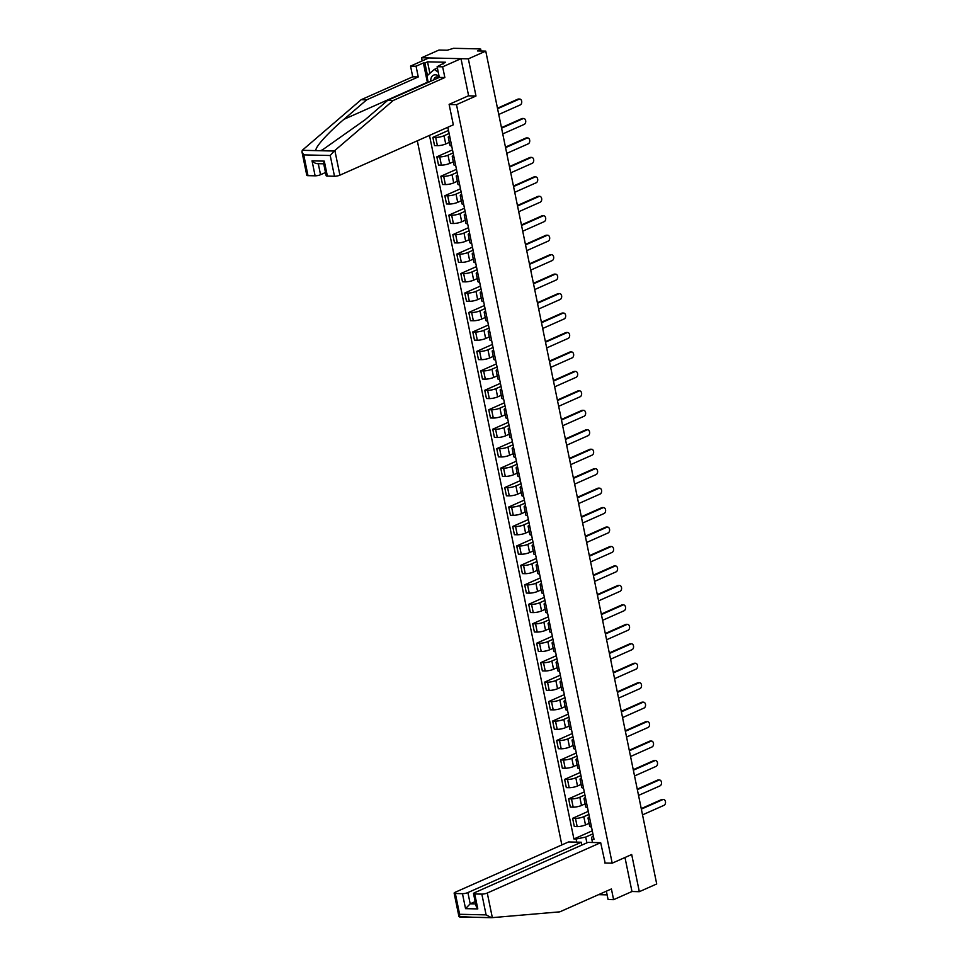 <?xml version="1.0" encoding="UTF-8"?>
<svg xmlns="http://www.w3.org/2000/svg" width="966" height="966" viewBox="0 0 966 966"><rect width="100%" height="100%" fill="white"/><g stroke="black" fill="none" stroke-linecap="round" stroke-linejoin="round"><path stroke-width="1.45" d="M417.312 140.807L561.85 844.924M468.341 95.827L475.984 96.008L468.353 58.841L421.55 57.767L422.19 60.918M421.55 57.767L438.938 50.051L447.234 50.232L453.561 48.3L480.054 48.904L481.249 51.017M606.37 891.183L608.085 899.539L613.603 899.672L631.969 891.521L639.323 891.69L656.711 883.962L485.753 51.113L468.353 58.841M475.984 96.008L456.495 104.666L612.19 863.181L631.692 854.524L639.323 891.69M480.44 50.993L480.174 49.725L477.47 50.932L485.753 51.113M480.174 49.725L480.863 49.157M449.13 133.477L444.034 135.747A6.013 1.34 168.4 0 1 435.702 137.426L432.853 137.365L434.531 145.6L437.393 145.661A6.013 1.34 -11.6 0 0 445.724 143.97L449.323 142.376M450.011 137.752A6.013 1.34 168.4 0 1 448.26 137.184A6.013 1.34 168.4 0 1 449.637 135.964M448.502 130.41L432.853 137.365M448.26 137.184L449.951 145.407A6.013 1.34 -11.6 0 0 451.69 145.987M453.126 152.93L448.019 155.2A6.013 1.34 168.4 0 1 439.699 156.878L436.837 156.818L438.528 165.053L441.39 165.114A6.013 1.34 -11.6 0 0 449.709 163.423L453.32 161.829M453.996 157.216A6.013 1.34 168.4 0 1 452.245 156.637A6.013 1.34 168.4 0 1 453.634 155.417M452.486 149.875L436.837 156.818M452.245 156.637L453.935 164.872A6.013 1.34 -11.6 0 0 455.686 165.44M457.111 172.395L452.016 174.653A6.013 1.34 168.4 0 1 443.684 176.343L440.834 176.271L442.525 184.506L445.374 184.566A6.013 1.34 -11.6 0 0 453.706 182.888L457.304 181.282M457.993 176.669A6.013 1.34 168.4 0 1 456.242 176.09A6.013 1.34 168.4 0 1 457.63 174.882M456.483 169.328L440.834 176.271M456.242 176.09L457.932 184.325A6.013 1.34 -11.6 0 0 459.683 184.892M461.108 191.848L456.012 194.106A6.013 1.34 168.4 0 1 447.681 195.796L444.831 195.736L446.521 203.959L449.371 204.031A6.013 1.34 -11.6 0 0 457.703 202.341L461.301 200.735M461.99 196.122A6.013 1.34 168.4 0 1 460.239 195.543A6.013 1.34 168.4 0 1 461.615 194.335M460.48 188.781L444.831 195.736M460.239 195.543L461.929 203.778A6.013 1.34 -11.6 0 0 463.68 204.357M465.105 211.3L460.009 213.558A6.013 1.34 168.4 0 1 451.677 215.249L448.816 215.189L450.506 223.412L453.368 223.484A6.013 1.34 -11.6 0 0 461.7 221.794L465.298 220.2M465.974 215.575A6.013 1.34 168.4 0 1 464.235 215.007A6.013 1.34 168.4 0 1 465.612 213.788M464.477 208.233L448.816 215.189M464.235 215.007L465.926 223.231A6.013 1.34 -11.6 0 0 467.665 223.81M469.09 230.753L463.994 233.023A6.013 1.34 168.4 0 1 455.674 234.702L452.812 234.641L454.503 242.877L457.365 242.937A6.013 1.34 -11.6 0 0 465.684 241.246L469.295 239.653M469.971 235.028A6.013 1.34 168.4 0 1 468.22 234.46A6.013 1.34 168.4 0 1 469.609 233.241M468.462 227.698L452.812 234.641M468.22 234.46L469.911 242.695A6.013 1.34 -11.6 0 0 471.662 243.263M473.086 250.218L467.991 252.476A6.013 1.34 168.4 0 1 459.659 254.167L456.809 254.094L458.5 262.329L461.35 262.39A6.013 1.34 -11.6 0 0 469.681 260.711L473.28 259.105M473.968 254.493A6.013 1.34 168.4 0 1 472.217 253.913A6.013 1.34 168.4 0 1 473.594 252.694M472.459 247.151L456.809 254.094M472.217 253.913L473.908 262.148A6.013 1.34 -11.6 0 0 475.658 262.716M477.083 269.671L471.988 271.929A6.013 1.34 168.4 0 1 463.656 273.62L460.806 273.547L462.497 281.782L465.346 281.855A6.013 1.34 -11.6 0 0 473.678 280.164L477.276 278.558M477.965 273.946A6.013 1.34 168.4 0 1 476.214 273.366A6.013 1.34 168.4 0 1 477.59 272.158M476.455 266.604L460.806 273.547M476.214 273.366L477.904 281.601A6.013 1.34 -11.6 0 0 479.655 282.181M481.08 289.124L475.984 291.382A6.013 1.34 168.4 0 1 467.653 293.072L464.791 293.012L466.481 301.235L469.343 301.307A6.013 1.34 -11.6 0 0 477.675 299.617L481.273 298.023M481.949 293.398A6.013 1.34 168.4 0 1 480.211 292.831A6.013 1.34 168.4 0 1 481.587 291.611M480.452 286.057L464.791 293.012M480.211 292.831L481.889 301.054A6.013 1.34 -11.6 0 0 483.64 301.634M485.065 308.577L479.969 310.847A6.013 1.34 168.4 0 1 471.65 312.525L468.788 312.465L470.478 320.7L473.34 320.76A6.013 1.34 -11.6 0 0 481.66 319.07L485.27 317.476M485.946 312.851A6.013 1.34 168.4 0 1 484.195 312.284A6.013 1.34 168.4 0 1 485.584 311.064M484.437 305.51L468.788 312.465M484.195 312.284L485.886 320.507A6.013 1.34 -11.6 0 0 487.637 321.086M489.062 328.029L483.966 330.3A6.013 1.34 168.4 0 1 475.634 331.99L472.785 331.918L474.475 340.153L477.325 340.213A6.013 1.34 -11.6 0 0 485.656 338.523L489.255 336.929M489.943 332.316A6.013 1.34 168.4 0 1 488.192 331.736A6.013 1.34 168.4 0 1 489.569 330.517M488.434 324.974L472.785 331.918M488.192 331.736L489.883 339.972A6.013 1.34 -11.6 0 0 491.634 340.539M493.058 347.494L487.963 349.752A6.013 1.34 168.4 0 1 479.631 351.443L476.781 351.37L478.472 359.606L481.322 359.666A6.013 1.34 -11.6 0 0 489.653 357.988L493.252 356.382M493.94 351.769A6.013 1.34 168.4 0 1 492.189 351.189A6.013 1.34 168.4 0 1 493.566 349.982M492.431 344.427L476.781 351.37M492.189 351.189L493.88 359.424A6.013 1.34 -11.6 0 0 495.63 359.992M497.055 366.947L491.96 369.205A6.013 1.34 168.4 0 1 483.628 370.896L480.766 370.835L482.457 379.058L485.318 379.131A6.013 1.34 -11.6 0 0 493.638 377.44L497.249 375.846M497.925 371.222A6.013 1.34 168.4 0 1 496.174 370.642A6.013 1.34 168.4 0 1 497.562 369.435M496.427 363.88L480.766 370.835M496.174 370.642L497.864 378.877A6.013 1.34 -11.6 0 0 499.615 379.457M501.04 386.4L495.944 388.658A6.013 1.34 168.4 0 1 487.625 390.349L484.763 390.288L486.453 398.511L489.303 398.584A6.013 1.34 -11.6 0 0 497.635 396.893L501.245 395.299M501.922 390.675A6.013 1.34 168.4 0 1 500.171 390.107A6.013 1.34 168.4 0 1 501.559 388.887M500.412 383.333L484.763 390.288M500.171 390.107L501.861 398.33A6.013 1.34 -11.6 0 0 503.612 398.91M505.037 405.853L499.941 408.123A6.013 1.34 168.4 0 1 491.609 409.801L488.76 409.741L490.45 417.976L493.3 418.036A6.013 1.34 -11.6 0 0 501.632 416.346L505.23 414.752M505.918 410.127A6.013 1.34 168.4 0 1 504.167 409.56A6.013 1.34 168.4 0 1 505.544 408.34M504.409 402.798L488.76 409.741M504.167 409.56L505.858 417.795A6.013 1.34 -11.6 0 0 507.609 418.363M509.034 425.318L503.938 427.576A6.013 1.34 168.4 0 1 495.606 429.266L492.757 429.194L494.435 437.429L497.297 437.489A6.013 1.34 -11.6 0 0 505.629 435.811L509.227 434.205M509.915 429.592A6.013 1.34 168.4 0 1 508.164 429.013A6.013 1.34 168.4 0 1 509.541 427.793M508.406 422.251L492.757 429.194M508.164 429.013L509.855 437.248A6.013 1.34 -11.6 0 0 511.594 437.815M513.031 444.771L507.935 447.029A6.013 1.34 168.4 0 1 499.603 448.719L496.741 448.647L498.432 456.882L501.294 456.954A6.013 1.34 -11.6 0 0 509.613 455.264L513.224 453.658M513.9 449.045A6.013 1.34 168.4 0 1 512.149 448.465A6.013 1.34 168.4 0 1 513.538 447.258M512.403 441.704L496.741 448.647M512.149 448.465L513.84 456.701A6.013 1.34 -11.6 0 0 515.59 457.28M517.015 464.223L511.92 466.481A6.013 1.34 168.4 0 1 503.6 468.172L500.738 468.112L502.429 476.335L505.278 476.407A6.013 1.34 -11.6 0 0 513.61 474.717L517.208 473.123M517.897 468.498A6.013 1.34 168.4 0 1 516.146 467.93A6.013 1.34 168.4 0 1 517.534 466.711M516.387 461.156L500.738 468.112M516.146 467.93L517.836 476.153A6.013 1.34 -11.6 0 0 519.587 476.733M521.012 483.676L515.916 485.946A6.013 1.34 168.4 0 1 507.585 487.625L504.735 487.564L506.425 495.8L509.275 495.86A6.013 1.34 -11.6 0 0 517.607 494.169L521.205 492.575M521.894 487.951A6.013 1.34 168.4 0 1 520.143 487.383A6.013 1.34 168.4 0 1 521.519 486.164M520.384 480.609L504.735 487.564M520.143 487.383L521.833 495.606A6.013 1.34 -11.6 0 0 523.584 496.186M525.009 503.129L519.913 505.399A6.013 1.34 168.4 0 1 511.582 507.09L508.732 507.017L510.41 515.252L513.272 515.313A6.013 1.34 -11.6 0 0 521.604 513.622L525.202 512.028M525.878 507.416A6.013 1.34 168.4 0 1 524.14 506.836A6.013 1.34 168.4 0 1 525.516 505.616M524.381 500.074L508.732 507.017M524.14 506.836L525.83 515.071A6.013 1.34 -11.6 0 0 527.569 515.639M529.006 522.594L523.898 524.852A6.013 1.34 168.4 0 1 515.578 526.542L512.717 526.47L514.407 534.705L517.269 534.766A6.013 1.34 -11.6 0 0 525.589 533.087L529.199 531.481M529.875 526.868A6.013 1.34 168.4 0 1 528.124 526.289A6.013 1.34 168.4 0 1 529.513 525.081M528.366 519.527L512.717 526.47M528.124 526.289L529.815 534.524A6.013 1.34 -11.6 0 0 531.566 535.092M532.99 542.047L527.895 544.305A6.013 1.34 168.4 0 1 519.563 545.995L516.713 545.935L518.404 554.158L521.254 554.23A6.013 1.34 -11.6 0 0 529.585 552.54L533.184 550.946M533.872 546.321A6.013 1.34 168.4 0 1 532.121 545.742A6.013 1.34 168.4 0 1 533.51 544.534M532.363 538.98L516.713 545.935M532.121 545.742L533.812 553.977A6.013 1.34 -11.6 0 0 535.562 554.556M536.987 561.5L531.892 563.758A6.013 1.34 168.4 0 1 523.56 565.448L520.71 565.388L522.401 573.611L525.25 573.683A6.013 1.34 -11.6 0 0 533.582 571.993L537.181 570.399M537.869 565.774A6.013 1.34 168.4 0 1 536.118 565.207A6.013 1.34 168.4 0 1 537.494 563.987M536.359 558.433L520.71 565.388M536.118 565.207L537.808 573.43A6.013 1.34 -11.6 0 0 539.559 574.009M540.984 580.952L535.889 583.222A6.013 1.34 168.4 0 1 527.557 584.901L524.695 584.841L526.385 593.076L529.247 593.136A6.013 1.34 -11.6 0 0 537.579 591.446L541.177 589.852M541.854 585.227A6.013 1.34 168.4 0 1 540.115 584.659A6.013 1.34 168.4 0 1 541.491 583.44M540.356 577.897L524.695 584.841M540.115 584.659L541.805 592.895A6.013 1.34 -11.6 0 0 543.544 593.462M544.969 600.417L539.873 602.675A6.013 1.34 168.4 0 1 531.554 604.366L528.692 604.293L530.382 612.529L533.244 612.589A6.013 1.34 -11.6 0 0 541.564 610.91L545.174 609.305M545.85 604.692A6.013 1.34 168.4 0 1 544.1 604.112A6.013 1.34 168.4 0 1 545.488 602.893M544.341 597.35L528.692 604.293M544.1 604.112L545.79 612.347A6.013 1.34 -11.6 0 0 547.541 612.915M548.966 619.87L543.87 622.128A6.013 1.34 168.4 0 1 535.538 623.819L532.689 623.746L534.379 631.981L537.229 632.054A6.013 1.34 -11.6 0 0 545.561 630.363L549.159 628.757M549.847 624.145A6.013 1.34 168.4 0 1 548.096 623.565A6.013 1.34 168.4 0 1 549.473 622.358M548.338 616.803L532.689 623.746M548.096 623.565L549.787 631.8A6.013 1.34 -11.6 0 0 551.538 632.38M552.963 639.323L547.867 641.581A6.013 1.34 168.4 0 1 539.535 643.271L536.685 643.211L538.376 651.434L541.226 651.507A6.013 1.34 -11.6 0 0 549.557 649.816L553.156 648.222M553.844 643.597A6.013 1.34 168.4 0 1 552.093 643.03A6.013 1.34 168.4 0 1 553.47 641.81M552.335 636.256L536.685 643.211M552.093 643.03L553.784 651.253A6.013 1.34 -11.6 0 0 555.535 651.833M556.959 658.776L551.864 661.046A6.013 1.34 168.4 0 1 543.532 662.724L540.67 662.664L542.361 670.899L545.222 670.959A6.013 1.34 -11.6 0 0 553.554 669.269L557.153 667.675M557.829 663.05A6.013 1.34 168.4 0 1 556.09 662.483A6.013 1.34 168.4 0 1 557.467 661.263M556.331 655.709L540.67 662.664M556.09 662.483L557.768 670.706A6.013 1.34 -11.6 0 0 559.519 671.285M560.944 678.229L555.848 680.499A6.013 1.34 168.4 0 1 547.529 682.189L544.667 682.117L546.358 690.352L549.219 690.412A6.013 1.34 -11.6 0 0 557.539 688.722L561.149 687.128M561.826 682.515A6.013 1.34 168.4 0 1 560.075 681.936A6.013 1.34 168.4 0 1 561.463 680.716M560.316 675.174L544.667 682.117M560.075 681.936L561.765 690.171A6.013 1.34 -11.6 0 0 563.516 690.738M564.941 697.693L559.845 699.952A6.013 1.34 168.4 0 1 551.514 701.642L548.664 701.57L550.354 709.805L553.204 709.865A6.013 1.34 -11.6 0 0 561.536 708.187L565.134 706.581M565.822 701.968A6.013 1.34 168.4 0 1 564.072 701.388A6.013 1.34 168.4 0 1 565.448 700.181M564.313 694.626L548.664 701.57M564.072 701.388L565.762 709.624A6.013 1.34 -11.6 0 0 567.513 710.191M568.938 717.146L563.842 719.404A6.013 1.34 168.4 0 1 555.51 721.095L552.661 721.034L554.351 729.258L557.201 729.33A6.013 1.34 -11.6 0 0 565.533 727.639L569.131 726.046M569.819 721.421A6.013 1.34 168.4 0 1 568.068 720.841A6.013 1.34 168.4 0 1 569.445 719.634M568.31 714.079L552.661 721.034M568.068 720.841L569.759 729.076A6.013 1.34 -11.6 0 0 571.51 729.656M572.935 736.599L567.839 738.857A6.013 1.34 168.4 0 1 559.507 740.548L556.645 740.487L558.336 748.71L561.198 748.783A6.013 1.34 -11.6 0 0 569.517 747.092L573.128 745.498M573.804 740.874A6.013 1.34 168.4 0 1 572.053 740.306A6.013 1.34 168.4 0 1 573.442 739.087M572.307 733.532L556.645 740.487M572.053 740.306L573.744 748.529A6.013 1.34 -11.6 0 0 575.495 749.109M576.919 756.052L571.824 758.322A6.013 1.34 168.4 0 1 563.504 760L560.642 759.94L562.333 768.175L565.182 768.236A6.013 1.34 -11.6 0 0 573.514 766.545L577.113 764.951M577.801 760.327A6.013 1.34 168.4 0 1 576.05 759.759A6.013 1.34 168.4 0 1 577.439 758.539M576.291 752.997L560.642 759.94M576.05 759.759L577.74 767.994A6.013 1.34 -11.6 0 0 579.491 768.562M580.916 775.517L575.821 777.775A6.013 1.34 168.4 0 1 567.489 779.465L564.639 779.393L566.33 787.628L569.179 787.688A6.013 1.34 -11.6 0 0 577.511 786.01L581.109 784.404M581.798 779.791A6.013 1.34 168.4 0 1 580.047 779.212A6.013 1.34 168.4 0 1 581.423 777.992M580.288 772.45L564.639 779.393M580.047 779.212L581.737 787.447A6.013 1.34 -11.6 0 0 583.488 788.014M584.913 794.97L579.817 797.228A6.013 1.34 168.4 0 1 571.486 798.918L568.636 798.846L570.314 807.081L573.176 807.153A6.013 1.34 -11.6 0 0 581.508 805.463L585.106 803.857M585.794 799.244A6.013 1.34 168.4 0 1 584.044 798.665A6.013 1.34 168.4 0 1 585.42 797.457M584.285 791.903L568.636 798.846M584.044 798.665L585.734 806.9A6.013 1.34 -11.6 0 0 587.473 807.479M588.91 814.423L583.814 816.681A6.013 1.34 168.4 0 1 575.482 818.371L572.621 818.311L574.311 826.534L577.173 826.606A6.013 1.34 -11.6 0 0 585.493 824.916L589.103 823.322M589.779 818.697A6.013 1.34 168.4 0 1 588.028 818.13A6.013 1.34 168.4 0 1 589.417 816.91M588.282 811.355L572.621 818.311M588.028 818.13L589.719 826.353A6.013 1.34 -11.6 0 0 591.47 826.932M593.414 836.363L591.506 837.208L591.832 839.369L594.042 839.43L447.958 127.802L446.666 127.778M591.832 839.369L592.472 842.497M576.75 842.135L576.11 839.019L585.698 837.075L586.893 842.859M429.484 135.397L573.913 838.971L576.11 839.019M604.837 863.012L612.19 863.181M449.142 104.497L456.495 104.666M592.895 833.875L585.698 837.075M592.267 830.808L573.913 838.971M497.478 108.204L517.861 99.16A3.007 2.089 -88.7 0 1 518.513 99.015L519.732 99.051A3.007 2.089 91.3 0 0 519.068 99.184L497.587 108.723M498.758 114.459L520.251 104.92A3.007 2.089 91.3 0 0 521.737 101.623A3.007 2.089 91.3 0 0 519.732 99.051M501.463 127.657L521.845 118.613A3.007 2.089 -88.7 0 1 522.509 118.48L523.729 118.504A3.007 2.089 91.3 0 0 523.065 118.637L501.571 128.176M502.755 133.912L524.248 124.373A3.007 2.089 91.3 0 0 525.733 121.076A3.007 2.089 91.3 0 0 523.729 118.504M505.46 147.11L525.842 138.066A3.007 2.089 -88.7 0 1 526.494 137.933L527.714 137.957A3.007 2.089 91.3 0 0 527.062 138.09L505.568 147.641M506.752 153.377L528.233 143.837A3.007 2.089 91.3 0 0 529.73 140.541A3.007 2.089 91.3 0 0 527.714 137.957M427.455 82.69A14.695 10.01 66.1 0 1 427.37 82.291L423.398 62.959L416.056 66.219L418.266 76.942L366.682 99.836L361.151 99.715L302.249 150.31L301.984 151.904L303.735 154.886L307.997 175.655A3.924 0.881 168.4 0 1 306.777 175.281L301.984 151.904M366.682 99.836L343.993 119.301C327.583 133.127 313.745 148.704 316.196 150.624L320.265 150.72L322.523 149.827L365.051 119.784L387.74 100.319L439.325 77.425L437.127 66.702L445.592 62.235L427.527 61.824L424.895 62.995L427.467 75.481M416.056 66.219L410.538 66.086L428.892 57.936L461.011 58.672L468.607 95.719L449.118 104.364L453.32 124.819L339.923 175.16A3.924 0.881 168.4 0 1 334.49 176.259L327.377 176.102A3.924 0.881 168.4 0 1 326.158 175.727L323.622 163.375L324.298 161.129L327.377 176.102M418.266 76.942L412.736 76.809L410.538 66.086M361.151 99.715L412.736 76.809M334.49 176.259L330.227 155.502L334.2 151.046L393.271 100.452L444.855 77.546L442.645 66.823L437.127 66.702M442.645 66.823L461.011 58.672M423.398 62.959L424.895 62.995M444.855 77.546L439.325 77.425M393.271 100.452L387.74 100.319M318.273 163.689L320.543 174.713A3.924 0.881 168.4 0 1 315.109 175.824L307.997 175.655M320.543 174.713L325.506 172.516M443.104 64.046L442.971 63.406M427.527 61.824L429.882 73.331M315.109 175.824L312.042 160.851C314.361 163.073 316.425 163.954 318.237 163.496M492.334 917.64L459.623 916.963L459.611 914.283L486.103 914.887L481.841 894.118A3.924 0.881 -11.6 0 0 487.275 893.019L492.334 917.64L559.821 911.844L611.406 888.949L613.603 899.672M581.87 845.081L581.29 842.243L568.551 841.941L455.167 892.282A3.924 0.881 -11.6 0 0 454.129 893.139A3.924 0.881 -11.6 0 0 455.348 893.514L462.46 893.683A3.924 0.881 -11.6 0 0 467.894 892.572L470.2 903.802L465.54 908.644L462.46 893.683M581.29 842.243L467.894 892.572M598.509 894.673L607.119 894.866M605.139 863.012L600.671 842.678L587.932 842.388L474.548 892.729A3.924 0.881 -11.6 0 0 473.509 893.586A3.924 0.881 -11.6 0 0 474.729 893.961L481.841 894.118M600.671 842.678L487.275 893.019M631.969 891.521L624.978 857.494M475.163 901.604L470.2 903.802L475.634 903.922M454.129 893.139L458.935 916.517L473.557 917.277M474.729 893.961L477.808 908.921L476.045 905.927L473.509 893.586M491.573 917.7L486.103 914.887M439.095 76.302A8.489 5.784 -113.9 0 0 435.364 74.805A8.489 5.784 -113.9 0 0 430.739 81.241M438.975 77.582A5.808 3.961 -113.9 0 0 436.922 76.906A5.808 3.961 -113.9 0 0 435.702 77.147A5.808 3.961 -113.9 0 0 433.831 79.864M428.204 82.364L426.9 75.988L434.265 69.455L438.25 72.172M437.405 68.055L434.265 69.455M509.456 166.575L529.839 157.518A3.007 2.089 -88.7 0 1 530.491 157.386L531.711 157.41A3.007 2.089 91.3 0 0 531.058 157.555L509.565 167.094M510.736 172.829L532.23 163.29A3.007 2.089 91.3 0 0 533.715 159.994A3.007 2.089 91.3 0 0 531.711 157.41M513.453 186.027L533.824 176.983A3.007 2.089 -88.7 0 1 534.488 176.838L535.707 176.875A3.007 2.089 91.3 0 0 535.043 177.007L513.562 186.547M514.733 192.282L536.227 182.743A3.007 2.089 91.3 0 0 537.712 179.447A3.007 2.089 91.3 0 0 535.707 176.875M517.438 205.48L537.82 196.436A3.007 2.089 -88.7 0 1 538.485 196.303L539.692 196.327A3.007 2.089 91.3 0 0 539.04 196.46L517.547 205.999M518.73 211.735L540.223 202.196A3.007 2.089 91.3 0 0 541.709 198.899A3.007 2.089 91.3 0 0 539.692 196.327M521.435 224.933L541.817 215.889A3.007 2.089 -88.7 0 1 542.469 215.756L543.689 215.78A3.007 2.089 91.3 0 0 543.037 215.913L521.543 225.452M522.715 231.2L544.208 221.649A3.007 2.089 91.3 0 0 545.705 218.352A3.007 2.089 91.3 0 0 543.689 215.78M525.432 244.398L545.814 235.342A3.007 2.089 -88.7 0 1 546.466 235.209L547.686 235.233A3.007 2.089 91.3 0 0 547.034 235.378L525.54 244.917M526.712 250.653L548.205 241.114A3.007 2.089 91.3 0 0 549.69 237.817A3.007 2.089 91.3 0 0 547.686 235.233M529.428 263.851L549.799 254.795A3.007 2.089 -88.7 0 1 550.463 254.662L551.683 254.698A3.007 2.089 91.3 0 0 551.018 254.831L529.525 264.37M530.708 270.106L552.202 260.566A3.007 2.089 91.3 0 0 553.687 257.27A3.007 2.089 91.3 0 0 551.683 254.698M533.413 283.304L553.796 274.259A3.007 2.089 -88.7 0 1 554.46 274.115L555.667 274.151A3.007 2.089 91.3 0 0 555.015 274.284L533.522 283.823M534.705 289.559L556.187 280.019A3.007 2.089 91.3 0 0 557.684 276.723A3.007 2.089 91.3 0 0 555.667 274.151M537.41 302.756L557.793 293.712A3.007 2.089 -88.7 0 1 558.445 293.579L559.664 293.604A3.007 2.089 91.3 0 0 559.012 293.736L537.519 303.276M538.69 309.011L560.183 299.472A3.007 2.089 91.3 0 0 561.681 296.176A3.007 2.089 91.3 0 0 559.664 293.604M541.407 322.209L561.789 313.165A3.007 2.089 -88.7 0 1 562.441 313.032L563.661 313.056A3.007 2.089 91.3 0 0 562.997 313.189L541.515 322.741M542.687 328.476L564.18 318.937A3.007 2.089 91.3 0 0 565.665 315.64A3.007 2.089 91.3 0 0 563.661 313.056M545.404 341.674L565.774 332.618A3.007 2.089 -88.7 0 1 566.438 332.485L567.658 332.509A3.007 2.089 91.3 0 0 566.994 332.654L545.5 342.193M546.684 347.929L568.177 338.39A3.007 2.089 91.3 0 0 569.662 335.093A3.007 2.089 91.3 0 0 567.658 332.509M549.388 361.127L569.771 352.083A3.007 2.089 -88.7 0 1 570.435 351.938L571.643 351.974A3.007 2.089 91.3 0 0 570.991 352.107L549.497 361.646M550.68 367.382L572.162 357.843A3.007 2.089 91.3 0 0 573.659 354.546A3.007 2.089 91.3 0 0 571.643 351.974M553.385 380.58L573.768 371.536A3.007 2.089 -88.7 0 1 574.42 371.403L575.639 371.427A3.007 2.089 91.3 0 0 574.987 371.56L553.494 381.099M554.665 386.835L576.159 377.295A3.007 2.089 91.3 0 0 577.656 373.999A3.007 2.089 91.3 0 0 575.639 371.427M557.382 400.033L577.765 390.989A3.007 2.089 -88.7 0 1 578.417 390.856L579.636 390.88A3.007 2.089 91.3 0 0 578.972 391.013L557.491 400.552M558.662 406.3L580.155 396.748A3.007 2.089 91.3 0 0 581.641 393.452A3.007 2.089 91.3 0 0 579.636 390.88M561.367 419.498L581.749 410.441A3.007 2.089 -88.7 0 1 582.413 410.309L583.633 410.333A3.007 2.089 91.3 0 0 582.969 410.478L561.475 420.017M562.659 425.752L584.152 416.213A3.007 2.089 91.3 0 0 585.638 412.917A3.007 2.089 91.3 0 0 583.633 410.333M565.364 438.95L585.746 429.894A3.007 2.089 -88.7 0 1 586.41 429.761L587.618 429.798A3.007 2.089 91.3 0 0 586.966 429.93L565.472 439.47M566.656 445.205L588.137 435.666A3.007 2.089 91.3 0 0 589.634 432.37A3.007 2.089 91.3 0 0 587.618 429.798M569.36 458.403L589.743 449.359A3.007 2.089 -88.7 0 1 590.395 449.226L591.615 449.25A3.007 2.089 91.3 0 0 590.963 449.383L569.469 458.922M570.64 464.658L592.134 455.119A3.007 2.089 91.3 0 0 593.631 451.822A3.007 2.089 91.3 0 0 591.615 449.25M573.357 477.856L593.74 468.812A3.007 2.089 -88.7 0 1 594.392 468.679L595.611 468.703A3.007 2.089 91.3 0 0 594.947 468.836L573.466 478.375M574.637 484.111L596.131 474.572A3.007 2.089 91.3 0 0 597.616 471.275A3.007 2.089 91.3 0 0 595.611 468.703M577.342 497.309L597.725 488.265A3.007 2.089 -88.7 0 1 598.389 488.132L599.608 488.156A3.007 2.089 91.3 0 0 598.944 488.289L577.451 497.84M578.634 503.576L600.128 494.037A3.007 2.089 91.3 0 0 601.613 490.74A3.007 2.089 91.3 0 0 599.608 488.156M581.339 516.774L601.721 507.718A3.007 2.089 -88.7 0 1 602.373 507.585L603.593 507.609A3.007 2.089 91.3 0 0 602.941 507.754L581.447 517.293M582.631 523.029L604.112 513.489A3.007 2.089 91.3 0 0 605.61 510.193A3.007 2.089 91.3 0 0 603.593 507.609M585.336 536.227L605.718 527.182A3.007 2.089 -88.7 0 1 606.37 527.038L607.59 527.074A3.007 2.089 91.3 0 0 606.938 527.207L585.444 536.746M586.616 542.481L608.109 532.942A3.007 2.089 91.3 0 0 609.594 529.646A3.007 2.089 91.3 0 0 607.59 527.074M589.332 555.679L609.703 546.635A3.007 2.089 -88.7 0 1 610.367 546.502L611.587 546.527A3.007 2.089 91.3 0 0 610.923 546.659L589.429 556.199M590.612 561.934L612.106 552.395A3.007 2.089 91.3 0 0 613.591 549.099A3.007 2.089 91.3 0 0 611.587 546.527M593.317 575.132L613.7 566.088A3.007 2.089 -88.7 0 1 614.364 565.955L615.571 565.979A3.007 2.089 91.3 0 0 614.919 566.112L593.426 575.651M594.609 581.399L616.103 571.848A3.007 2.089 91.3 0 0 617.588 568.551A3.007 2.089 91.3 0 0 615.571 565.979M597.314 594.597L617.697 585.541A3.007 2.089 -88.7 0 1 618.349 585.408L619.568 585.432A3.007 2.089 91.3 0 0 618.916 585.577L597.423 595.116M598.594 600.852L620.087 591.313A3.007 2.089 91.3 0 0 621.585 588.016A3.007 2.089 91.3 0 0 619.568 585.432M601.311 614.05L621.693 604.994A3.007 2.089 -88.7 0 1 622.346 604.861L623.565 604.897A3.007 2.089 91.3 0 0 622.901 605.03L601.42 614.569M602.591 620.305L624.084 610.766A3.007 2.089 91.3 0 0 625.57 607.469A3.007 2.089 91.3 0 0 623.565 604.897M605.308 633.503L625.678 624.459A3.007 2.089 -88.7 0 1 626.342 624.326L627.562 624.35A3.007 2.089 91.3 0 0 626.898 624.483L605.404 634.022M606.588 639.758L628.081 630.218A3.007 2.089 91.3 0 0 629.566 626.922A3.007 2.089 91.3 0 0 627.562 624.35M609.292 652.956L629.675 643.911A3.007 2.089 -88.7 0 1 630.339 643.779L631.547 643.803A3.007 2.089 91.3 0 0 630.895 643.936L609.401 653.475M610.584 659.21L632.066 649.671A3.007 2.089 91.3 0 0 633.563 646.375A3.007 2.089 91.3 0 0 631.547 643.803M613.289 672.408L633.672 663.364A3.007 2.089 -88.7 0 1 634.324 663.231L635.543 663.256A3.007 2.089 91.3 0 0 634.891 663.388L613.398 672.94M614.569 678.675L636.063 669.136A3.007 2.089 91.3 0 0 637.56 665.84A3.007 2.089 91.3 0 0 635.543 663.256M617.286 691.873L637.669 682.817A3.007 2.089 -88.7 0 1 638.321 682.684L639.54 682.708A3.007 2.089 91.3 0 0 638.876 682.853L617.395 692.393M618.566 698.128L640.06 688.589A3.007 2.089 91.3 0 0 641.545 685.292A3.007 2.089 91.3 0 0 639.54 682.708M621.283 711.326L641.653 702.282A3.007 2.089 -88.7 0 1 642.318 702.137L643.537 702.173A3.007 2.089 91.3 0 0 642.873 702.306L621.38 711.845M622.563 717.581L644.056 708.042A3.007 2.089 91.3 0 0 645.542 704.745A3.007 2.089 91.3 0 0 643.537 702.173M625.268 730.779L645.65 721.735A3.007 2.089 -88.7 0 1 646.314 721.602L647.522 721.626A3.007 2.089 91.3 0 0 646.87 721.759L625.376 731.298M626.56 737.034L648.041 727.495A3.007 2.089 91.3 0 0 649.538 724.198A3.007 2.089 91.3 0 0 647.522 721.626M629.264 750.232L649.647 741.188A3.007 2.089 -88.7 0 1 650.299 741.055L651.519 741.079A3.007 2.089 91.3 0 0 650.867 741.212L629.373 750.751M630.544 756.499L652.038 746.947A3.007 2.089 91.3 0 0 653.535 743.651A3.007 2.089 91.3 0 0 651.519 741.079M633.261 769.697L653.644 760.64A3.007 2.089 -88.7 0 1 654.296 760.508L655.516 760.532A3.007 2.089 91.3 0 0 654.851 760.677L633.37 770.216M634.541 775.952L656.035 766.412A3.007 2.089 91.3 0 0 657.52 763.116A3.007 2.089 91.3 0 0 655.516 760.532M637.246 789.15L657.629 780.093A3.007 2.089 -88.7 0 1 658.293 779.96L659.512 779.997A3.007 2.089 91.3 0 0 658.848 780.13L637.355 789.669M638.538 795.404L660.032 785.865A3.007 2.089 91.3 0 0 661.517 782.569A3.007 2.089 91.3 0 0 659.512 779.997M641.243 808.602L661.625 799.558A3.007 2.089 -88.7 0 1 662.29 799.425L663.497 799.45A3.007 2.089 91.3 0 0 662.845 799.582L641.352 809.122M642.535 814.857L664.016 805.318A3.007 2.089 91.3 0 0 665.514 802.022A3.007 2.089 91.3 0 0 663.497 799.45M585.493 824.916L583.814 816.681M581.508 805.463L579.817 797.228M577.511 786.01L575.821 777.775M573.514 766.545L571.824 758.322M569.517 747.092L567.839 738.857M565.533 727.639L563.842 719.404M561.536 708.187L559.845 699.952M557.539 688.722L555.848 680.499M553.554 669.269L551.864 661.046M549.557 649.816L547.867 641.581M545.561 630.363L543.87 622.128M541.564 610.91L539.873 602.675M537.579 591.446L535.889 583.222M533.582 571.993L531.892 563.758M529.585 552.54L527.895 544.305M525.589 533.087L523.898 524.852M521.604 513.622L519.913 505.399M517.607 494.169L515.916 485.946M513.61 474.717L511.92 466.481M509.613 455.264L507.935 447.029M505.629 435.811L503.938 427.576M501.632 416.346L499.941 408.123M497.635 396.893L495.944 388.658M493.638 377.44L491.96 369.205M489.653 357.988L487.963 349.752M485.656 338.523L483.966 330.3M481.66 319.07L479.969 310.847M477.675 299.617L475.984 291.382M473.678 280.164L471.988 271.929M469.681 260.711L467.991 252.476M465.684 241.246L463.994 233.023M461.7 221.794L460.009 213.558M457.703 202.341L456.012 194.106M453.706 182.888L452.016 174.653M449.709 163.423L448.019 155.2M445.724 143.97L444.034 135.747M573.176 807.153L571.486 798.918M569.179 787.688L567.489 779.465M565.182 768.236L563.504 760M561.198 748.783L559.507 740.548M557.201 729.33L555.51 721.095M553.204 709.865L551.514 701.642M549.219 690.412L547.529 682.189M545.222 670.959L543.532 662.724M541.226 651.507L539.535 643.271M537.229 632.054L535.538 623.819M533.244 612.589L531.554 604.366M529.247 593.136L527.557 584.901M525.25 573.683L523.56 565.448M521.254 554.23L519.563 545.995M517.269 534.766L515.578 526.542M513.272 515.313L511.582 507.09M509.275 495.86L507.585 487.625M505.278 476.407L503.6 468.172M501.294 456.954L499.603 448.719M497.297 437.489L495.606 429.266M493.3 418.036L491.609 409.801M489.303 398.584L487.625 390.349M485.318 379.131L483.628 370.896M481.322 359.666L479.631 351.443M477.325 340.213L475.634 331.99M473.34 320.76L471.65 312.525M469.343 301.307L467.653 293.072M465.346 281.855L463.656 273.62M461.35 262.39L459.659 254.167M457.365 242.937L455.674 234.702M453.368 223.484L451.677 215.249M449.371 204.031L447.681 195.796M445.374 184.566L443.684 176.343M441.39 165.114L439.699 156.878M437.393 145.661L435.702 137.426M577.173 826.606L575.482 818.371M519.068 99.184L517.861 99.16M523.065 118.637L521.845 118.613M527.062 138.09L525.842 138.066M302.249 150.31L316.196 150.624M320.265 150.72L334.2 151.046M330.227 155.502L303.735 154.886M312.042 160.851L324.298 161.129M334.864 150.539L339.923 175.16M427.37 82.291L343.993 119.301M491.03 917.688L477.639 917.374M477.808 908.921L465.54 908.644M455.348 893.514L459.611 914.283M531.058 157.555L529.839 157.518M535.043 177.007L533.824 176.983M539.04 196.46L537.82 196.436M543.037 215.913L541.817 215.889M547.034 235.378L545.814 235.342M551.018 254.831L549.799 254.795M555.015 274.284L553.796 274.259M559.012 293.736L557.793 293.712M562.997 313.189L561.789 313.165M566.994 332.654L565.774 332.618M570.991 352.107L569.771 352.083M574.987 371.56L573.768 371.536M578.972 391.013L577.765 390.989M582.969 410.478L581.749 410.441M586.966 429.93L585.746 429.894M590.963 449.383L589.743 449.359M594.947 468.836L593.74 468.812M598.944 488.289L597.725 488.265M602.941 507.754L601.721 507.718M606.938 527.207L605.718 527.182M610.923 546.659L609.703 546.635M614.919 566.112L613.7 566.088M618.916 585.577L617.697 585.541M622.901 605.03L621.693 604.994M626.898 624.483L625.678 624.459M630.895 643.936L629.675 643.911M634.891 663.388L633.672 663.364M638.876 682.853L637.669 682.817M642.873 702.306L641.653 702.282M646.87 721.759L645.65 721.735M650.867 741.212L649.647 741.188M654.851 760.677L653.644 760.64M658.848 780.13L657.629 780.093M662.845 799.582L661.625 799.558M317.234 163.665L323.719 163.809"/></g></svg>

